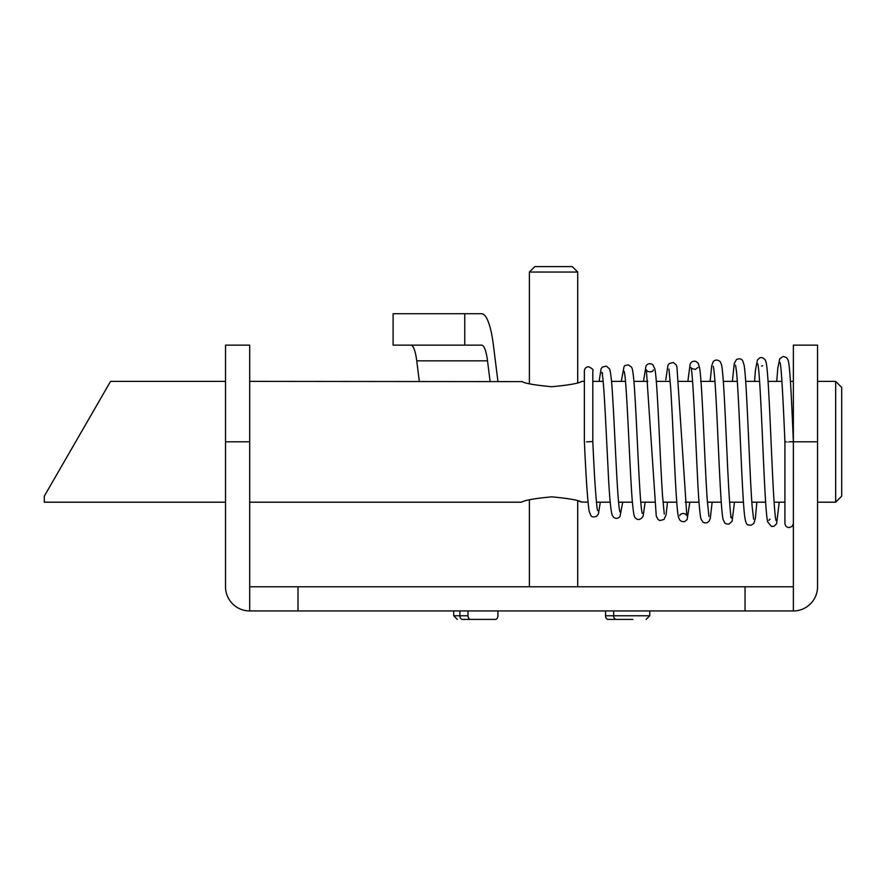 <?xml version="1.0" encoding="UTF-8"?>
<svg xmlns="http://www.w3.org/2000/svg" width="886" height="886" viewBox="0 0 886 886"><rect width="100%" height="100%" fill="white"/><g stroke="black" fill="none" stroke-linecap="round" stroke-linejoin="round"><path stroke-width="1.33" d="M592.756 441.582L586.543 441.848M789.149 441.782C783.689 441.793 783.689 441.793 789.149 441.793C783.689 441.793 783.689 441.793 789.149 441.793L793.369 441.749L789.149 441.782M793.358 523.659L791.995 526.472L789.149 527.569C786.624 527.369 785.217 525.963 784.918 523.349L784.918 441.793L786.159 441.793M529.385 272.046L534.823 266.608L572.278 266.608L577.716 272.046L529.385 272.046L529.385 383.716M835.664 381.379L841.7 387.426L841.7 496.16L835.664 502.196L835.664 381.379L817.534 381.379M75.687 441.793L110.562 381.379L44.3 496.16L44.3 502.196L225.531 502.196M551.734 496.847C534.712 498.43 524.645 500.213 521.533 502.196C524.623 500.225 534.69 498.441 551.734 496.847C568.723 498.419 578.791 500.202 581.936 502.196C578.868 500.225 568.801 498.441 551.734 496.847M551.734 386.728C568.734 385.155 578.802 383.372 581.936 381.379C578.857 383.361 568.79 385.144 551.734 386.728C534.723 385.155 524.656 383.372 521.533 381.379C524.656 383.372 534.723 385.155 551.734 386.728M457.331 619.392L453.71 615.77L468.018 615.77A3.622 2.558 90 0 0 470.577 619.392L462.459 619.392A3.622 2.558 -90 0 1 459.9 615.77L459.9 610.941M249.686 381.379L522.264 381.622M793.358 356.006L793.369 527.569M587.994 502.196L581.161 501.941M580.862 501.853L579.145 501.299M298.017 586.776L298.017 610.941L249.686 610.941A24.166 24.166 90 0 1 225.531 586.776L225.531 345.141L249.686 345.141L249.686 586.776L793.369 586.776L793.369 345.141L817.534 345.141L817.534 441.793L793.369 441.793M793.369 586.776L793.369 610.941L745.048 610.941L745.048 586.776M298.017 610.941L745.048 610.941M249.686 610.941L249.686 586.776M793.369 610.941A24.166 24.166 90 0 0 817.534 586.776L817.534 441.793M468.018 615.77L468.018 610.941M470.577 619.392L495.352 619.392A3.622 2.558 90 0 0 497.91 615.77L497.91 610.941M632.892 619.392L608.117 619.392A3.622 2.558 -90 0 1 605.559 615.77L605.559 610.941M497.932 381.379L493.402 345.141A62.828 13.6 90 0 0 481.63 313.722L393.118 313.722L393.118 345.141L481.63 345.141A31.409 6.8 90 0 1 487.521 360.846L490.08 381.379M419.311 381.379L416.741 360.846A31.409 6.8 -90 0 0 410.86 345.141M605.559 615.77L649.77 615.77L649.77 610.941M616.235 619.392A3.622 2.558 90 0 1 613.677 615.77L613.677 610.941M249.686 441.793L225.531 441.793M487.521 360.846L416.741 360.846M464.751 345.141L464.751 313.722M584.361 442.003L584.361 370.957C584.66 368.343 586.067 366.937 588.581 366.738C592.213 368.432 593.62 369.839 592.812 370.957L592.812 441.582C594.273 474.951 595.757 497.323 597.197 508.719L597.607 510.602M225.531 381.379L110.562 381.379M793.358 381.379L790.412 381.379M781.939 381.379L768.051 381.379M759.612 381.379L745.68 381.379M737.296 381.379L723.308 381.379M714.969 381.379L700.571 381.379M692.575 381.379L678.654 381.379M670.159 381.379L656.304 381.379M647.821 381.379L633.911 381.379M625.494 381.379L611.506 381.379M603.144 381.379L592.812 381.379M584.361 381.379L581.936 381.379M793.369 441.605C791.575 401.236 790.157 365.575 787.997 359.827L786.58 357.645L783.29 356.394L779.713 358.741L777.775 368.366L776.756 381.379M757.763 363.847L757.763 363.858C758.593 366.439 759.579 378.798 760.742 400.915C763.09 446.411 765.194 513.016 767.686 521.932L771.54 526.505L773.965 526.273L776.612 523.748L779.237 502.196M754.562 381.379L755.448 370.16L757.43 359.926L759.8 357.833C761.882 357.136 763.743 357.955 765.415 360.281L766.146 362.54C768.383 371.876 770.344 427.827 772.459 472.338C773.799 500.546 774.962 516.582 775.959 520.447L775.948 520.425M735.535 365.132L736.421 370.946C739.157 395.998 741.903 494.975 744.683 516.261C745.48 522.042 746.621 524.922 748.094 524.911L750.963 525.276L753.798 523.515L755.359 518.421L756.865 502.196M732.368 381.379L734.261 363.481L736.41 359.594C739.201 358.276 741.283 358.631 742.656 360.668L744.085 365.054C746.854 379.762 749.456 472.005 752.136 506.371L753.609 519.152M713.285 366.295L713.274 366.272C714.404 370.891 715.711 389.397 717.206 421.825C719.177 463.699 720.982 510.48 723.076 519.34L724.77 522.995L726.653 524.036L729.156 524.003L732.091 521.256L734.494 502.196M710.129 381.379L711.702 365.896L713.175 361.676C715.168 359.594 717.505 359.572 720.174 361.588L721.392 364.356C723.951 373.006 726.055 438.293 728.414 482.538C729.555 503.425 730.518 515.209 731.315 517.889L730.64 516.915M691.002 367.402L690.98 367.358C692.774 370.492 695.432 434.793 697.592 478.728C698.622 500.025 699.741 513.426 700.937 518.93L702.919 522.087L704.824 522.895L707.194 522.707L709.066 521.267L710.273 518.487L712.145 502.196M687.879 381.379L690.083 364.39C690.958 361.964 692.819 360.923 695.665 361.289L698.146 363.182L699.597 367.834C702.233 382.398 704.713 464.419 707.272 500.18L708.955 516.438M668.941 369.052L670.602 387.082C673.238 425.413 675.708 506.582 678.432 516.959L679.64 519.905L681.777 521.544L684.612 521.666L687.137 519.55L689.829 502.196M653.347 369.816C653.658 372.175 647.422 372.784 646.37 369.839L656.26 516.117L658.021 519.462L659.937 520.569L664.035 519.418L666.05 514.888L667.49 502.196M643.469 381.379L645.994 365.929L646.858 364.822L648.519 363.769L651.365 363.869L652.805 364.733L654.809 368.72C657.534 379.839 659.992 459.247 662.584 496.393L664.267 514.046M624.231 371.378L624.708 374.125C627.222 390.748 629.835 472.105 632.382 502.185C633.9 517.479 634.321 516.959 636.181 518.698C638.584 520.303 640.888 519.484 643.114 516.261L645.13 502.196M621.296 381.379L624.043 366.549L625.106 365.508L628.296 364.866L631.563 367.147L632.25 368.853C633.224 372.784 634.11 381.678 634.919 395.544C637.178 432.058 639.504 497.256 641.708 510.69L642.206 513.282M602.602 373.36L601.904 372.397L602.281 374.169C604.119 384.225 606.124 431.404 608.029 468.029C609.191 493.856 610.576 509.583 612.182 515.198L613.555 517.236C615.704 518.908 617.841 518.698 619.978 516.616L622.703 502.196M599.113 381.379L601.085 368.831L602.347 367.048L606.401 366.106L609.535 368.919C610.731 372.353 611.705 380.67 612.459 393.893C614.74 428.791 617.088 494.665 619.325 508.963L619.879 511.909M584.406 442.003C585.934 476.291 587.484 499.283 589.079 510.978L590.94 515.641C591.826 517.081 593.72 517.302 596.621 516.294L598.449 513.902L600.309 502.196M679.795 515.641C679.916 513.548 685.066 512.141 686.827 515.63L676.948 367.003L676.04 364.678L673.249 362.485L669.196 363.581L667.922 365.353L665.774 379.795M577.716 272.046L577.716 382.708M577.716 500.867L577.716 586.776M529.385 499.859L529.385 586.776M768.882 520.392L769.989 519.052M761.528 365.996L762.669 365.785M691.778 368.521L695.333 369.44L697.98 367.446M784.907 441.793C783.279 402.443 781.308 364.844 780.023 362.529L780.034 362.562M784.918 502.196L774.087 502.196M765.659 502.196L751.837 502.196M743.465 502.196L729.61 502.196M721.248 502.196L707.393 502.196M699.01 502.196L685.21 502.196M676.771 502.196L663.06 502.196M654.555 502.196L640.788 502.196M632.394 502.196L618.572 502.196M610.21 502.196L596.411 502.196M521.533 502.196L249.686 502.196M453.71 615.77L453.71 610.941M649.77 615.77L646.149 619.392M835.664 502.196L817.534 502.196"/></g></svg>
